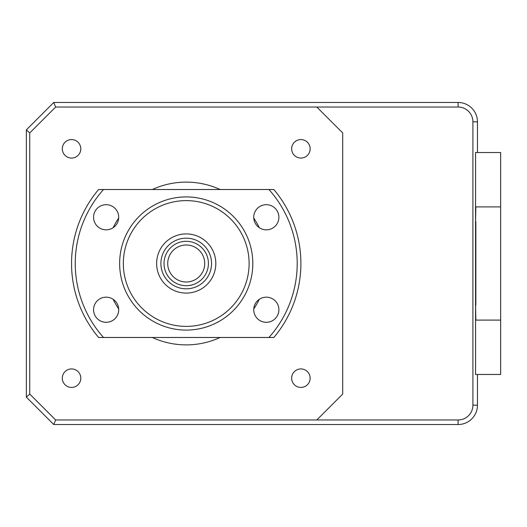 <?xml version="1.0" encoding="UTF-8"?>
<svg xmlns="http://www.w3.org/2000/svg" width="527" height="527" viewBox="0 0 527 527"><rect width="100%" height="100%" fill="white"/><g stroke="black" fill="none" stroke-linecap="round" stroke-linejoin="round"><path stroke-width="0.79" d="M475.558 305.298L475.868 320.1L500.65 320.1L500.65 206.9L475.868 206.9L475.558 221.702M500.65 320.1L500.65 374.473L475.558 374.473L475.558 152.527L477.462 152.527L477.462 121.823A19.347 19.347 0 0 0 458.108 102.475L458.108 107.027A14.796 14.796 0 0 1 472.903 121.823L472.903 405.177A14.796 14.796 0 0 1 458.108 419.973L316.799 419.973L342.695 394.077L342.695 132.923L316.799 107.027L458.108 107.027M500.65 206.9L500.65 152.527L475.558 152.527M475.868 305.298L475.868 221.702M29.749 132.923L26.35 129.879L53.754 102.475L55.645 107.027L29.749 132.923L29.749 394.077L55.645 419.973L53.754 424.525L458.108 424.525A19.347 19.347 0 0 0 477.462 405.177L472.903 405.177M29.749 394.077L26.35 397.121L53.754 424.525M26.35 397.121L26.35 129.879M53.754 102.475L458.108 102.475M475.558 374.473L477.462 374.473L477.462 405.177M152.323 189.516A81.382 81.382 0 0 1 220.128 189.516M253.764 218.099A81.382 81.382 0 0 1 259.31 227.71M259.31 299.29A81.382 81.382 0 0 1 253.764 308.901M220.128 337.484A81.382 81.382 0 0 1 152.323 337.484M300.897 158.074A9.249 9.249 0 0 1 291.648 148.825A9.249 9.249 0 0 1 300.897 139.576A9.249 9.249 0 0 1 310.146 148.825A9.249 9.249 0 0 1 300.897 158.074M71.547 158.074A9.249 9.249 0 0 1 62.305 148.825A9.249 9.249 0 0 1 71.547 139.576A9.249 9.249 0 0 1 80.796 148.825A9.249 9.249 0 0 1 71.547 158.074M71.547 387.424A9.249 9.249 0 0 1 62.305 378.175A9.249 9.249 0 0 1 71.547 368.926A9.249 9.249 0 0 1 80.796 378.175A9.249 9.249 0 0 1 71.547 387.424M300.897 387.424A9.249 9.249 0 0 1 291.648 378.175A9.249 9.249 0 0 1 300.897 368.926A9.249 9.249 0 0 1 310.146 378.175A9.249 9.249 0 0 1 300.897 387.424M55.645 419.973L316.799 419.973M316.799 107.027L55.645 107.027M118.68 308.901A81.382 81.382 0 0 1 113.134 299.29M113.134 227.71A81.382 81.382 0 0 1 118.68 218.099M458.108 419.973L458.108 424.525A19.235 19.235 0 0 1 458.042 424.525L54.097 424.525M26.35 395.25L26.35 131.974M119.636 263.5A66.586 66.586 0 0 1 186.222 196.914A66.586 66.586 0 0 1 252.808 263.5A66.586 66.586 0 0 1 186.222 330.086A66.586 66.586 0 0 1 119.636 263.5M123.338 263.5A62.884 62.884 0 0 1 186.222 200.616A62.884 62.884 0 0 1 249.106 263.5A62.884 62.884 0 0 1 186.222 326.384A62.884 62.884 0 0 1 123.338 263.5M106.131 322.313A12.576 12.576 0 0 0 118.713 309.738A12.576 12.576 0 0 0 106.131 297.162A12.576 12.576 0 0 0 93.556 309.738A12.576 12.576 0 0 0 106.131 322.313M106.131 229.838A12.576 12.576 0 0 0 118.713 217.262A12.576 12.576 0 0 0 106.131 204.687A12.576 12.576 0 0 0 93.556 217.262A12.576 12.576 0 0 0 106.131 229.838M266.313 229.838A12.576 12.576 0 0 0 278.888 217.262A12.576 12.576 0 0 0 266.313 204.687A12.576 12.576 0 0 0 253.737 217.262A12.576 12.576 0 0 0 266.313 229.838M266.313 322.313A12.576 12.576 0 0 0 278.888 309.738A12.576 12.576 0 0 0 266.313 297.162A12.576 12.576 0 0 0 253.737 309.738A12.576 12.576 0 0 0 266.313 322.313M103.509 337.484L98.608 337.484A114.675 114.675 0 0 1 98.608 189.516L273.836 189.516A114.675 114.675 0 0 1 273.836 337.484L103.509 337.484A110.973 110.973 0 0 1 103.509 189.516M268.941 189.516A110.973 110.973 0 0 1 268.941 337.484M156.631 263.5A29.591 29.591 0 0 1 186.222 233.909A29.591 29.591 0 0 1 215.813 263.5A29.591 29.591 0 0 1 186.222 293.091A29.591 29.591 0 0 1 156.631 263.5M211.544 263.5A25.322 25.322 0 0 0 186.222 238.178A25.322 25.322 0 0 0 160.9 263.5A25.322 25.322 0 0 0 186.222 288.822A25.322 25.322 0 0 0 211.544 263.5M164.029 263.5A22.193 22.193 0 0 1 186.222 241.307A22.193 22.193 0 0 1 208.415 263.5A22.193 22.193 0 0 1 186.222 285.693A22.193 22.193 0 0 1 164.029 263.5M204.72 263.5A18.498 18.498 0 0 0 186.222 245.002A18.498 18.498 0 0 0 167.724 263.5A18.498 18.498 0 0 0 186.222 281.998A18.498 18.498 0 0 0 204.72 263.5M472.903 121.823L477.462 121.823"/></g></svg>

